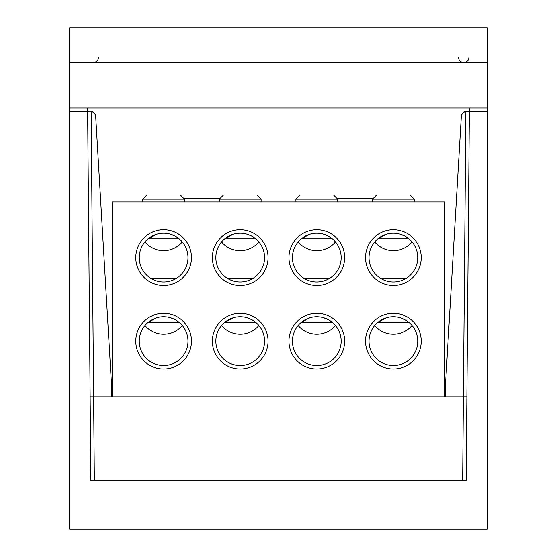 <?xml version="1.0" encoding="UTF-8"?>
<svg xmlns="http://www.w3.org/2000/svg" width="557" height="557" viewBox="0 0 557 557"><rect width="100%" height="100%" fill="white"/><g stroke="black" fill="none" stroke-linecap="round" stroke-linejoin="round"><path stroke-width="0.84" d="M146.909 194.95L142.731 199.127L184.506 199.127L180.329 194.95L146.909 194.95M179.145 238.835L148.092 238.835L156.628 234.267M175.156 236.147L170.644 234.281M166.877 233.46L165.958 233.355M161.69 233.32L161.286 233.355M186.073 201.913L141.165 201.913L142.731 201.913L142.731 199.127M184.506 201.913L184.506 199.127M139.25 257.613A24.369 24.369 0 0 1 163.619 233.244A24.369 24.369 0 0 1 187.988 257.613A24.369 24.369 0 0 1 163.619 281.981A24.369 24.369 0 0 1 139.25 257.613M135.769 257.613A27.85 27.85 0 0 1 163.619 229.763A27.85 27.85 0 0 1 191.469 257.613A27.85 27.85 0 0 1 163.619 285.463A27.85 27.85 0 0 1 135.769 257.613M444.904 396.863L444.904 201.913L112.096 201.913L112.096 396.863M212.356 257.613A27.85 27.85 0 0 1 240.206 229.763A27.85 27.85 0 0 1 268.056 257.613A27.85 27.85 0 0 1 240.206 285.463A27.85 27.85 0 0 1 212.356 257.613M288.944 257.613A27.85 27.85 0 0 1 316.794 229.763A27.85 27.85 0 0 1 344.644 257.613A27.85 27.85 0 0 1 316.794 285.463A27.85 27.85 0 0 1 288.944 257.613M365.531 257.613A27.85 27.85 0 0 1 393.381 229.763A27.85 27.85 0 0 1 421.231 257.613A27.85 27.85 0 0 1 393.381 285.463A27.85 27.85 0 0 1 365.531 257.613M288.944 341.163A27.85 27.85 0 0 1 316.794 313.312A27.85 27.85 0 0 1 344.644 341.163A27.85 27.85 0 0 1 316.794 369.013A27.85 27.85 0 0 1 288.944 341.163M212.356 341.163A27.85 27.85 0 0 1 240.206 313.312A27.85 27.85 0 0 1 268.056 341.163A27.85 27.85 0 0 1 240.206 369.013A27.85 27.85 0 0 1 212.356 341.163M135.769 341.163A27.85 27.85 0 0 1 163.619 313.312A27.85 27.85 0 0 1 191.469 341.163A27.85 27.85 0 0 1 163.619 369.013A27.85 27.85 0 0 1 135.769 341.163M365.531 341.163A27.85 27.85 0 0 1 393.381 313.312A27.85 27.85 0 0 1 421.231 341.163A27.85 27.85 0 0 1 393.381 369.013A27.85 27.85 0 0 1 365.531 341.163M462.658 480.413L465.882 111.4L464.893 111.4L461.419 114.679L445.6 382.938L445.6 396.863M111.4 396.863L111.4 382.938L95.581 114.679L92.107 111.4L91.118 111.4L94.342 480.413M469.391 107.919L466.139 480.413L90.861 480.413L87.637 111.4L69.625 111.4L69.625 529.15L487.375 529.15L487.375 62.663L69.625 62.663L69.625 27.85L487.375 27.85L487.375 62.663M468.924 57.441C468.688 60.546 466.947 62.287 463.703 62.663C460.472 62.3 458.731 60.56 458.481 57.441M93.297 62.663C96.542 62.287 98.283 60.546 98.519 57.441M69.625 62.663L69.625 111.4M87.609 107.919L87.637 111.4L91.118 111.4M69.625 107.919L487.375 107.919M487.375 27.85L69.625 27.85M464.893 111.4L487.375 111.4M90.13 396.863L466.87 396.863M111.4 382.938L95.581 114.679L111.4 382.938M415.835 201.913L370.927 201.913L372.494 201.913L372.494 199.127L414.269 199.127L414.269 201.913M339.248 201.913L294.34 201.913L295.906 201.913L295.906 199.127L337.681 199.127L337.681 201.913M262.66 201.913L217.752 201.913L219.319 201.913L219.319 199.127L261.094 199.127L261.094 201.913M408.908 238.835L377.855 238.835L386.391 234.267M404.918 236.147L400.406 234.281M396.64 233.46L395.721 233.355M391.453 233.32L391.049 233.355M369.013 257.613A24.369 24.369 0 0 1 393.381 233.244A24.369 24.369 0 0 1 417.75 257.613A24.369 24.369 0 0 1 393.381 281.981A24.369 24.369 0 0 1 369.013 257.613M412.048 241.947A24.369 24.369 0 0 1 374.715 241.947M372.494 199.127L376.671 194.95L410.091 194.95L414.269 199.127M332.32 238.835L301.267 238.835L309.803 234.267M328.331 236.147L323.819 234.281M320.052 233.46L319.133 233.355M314.865 233.32L314.461 233.355M292.425 257.613A24.369 24.369 0 0 1 316.794 233.244A24.369 24.369 0 0 1 341.163 257.613A24.369 24.369 0 0 1 316.794 281.981A24.369 24.369 0 0 1 292.425 257.613M335.46 241.947A24.369 24.369 0 0 1 298.127 241.947M295.906 199.127L300.084 194.95L333.504 194.95L337.681 199.127M255.733 238.835L224.68 238.835L233.216 234.267M251.743 236.147L247.231 234.281M243.465 233.46L242.546 233.355M238.278 233.32L237.874 233.355M215.838 257.613A24.369 24.369 0 0 1 240.206 233.244A24.369 24.369 0 0 1 264.575 257.613A24.369 24.369 0 0 1 240.206 281.981A24.369 24.369 0 0 1 215.838 257.613M258.873 241.947A24.369 24.369 0 0 1 221.54 241.947M219.319 199.127L223.496 194.95L256.916 194.95L261.094 199.127M336.985 198.431L373.19 198.431M318.186 194.95L394.774 194.95M183.81 198.431L220.015 198.431M162.226 194.95L238.814 194.95M408.908 322.385L377.855 322.385L386.391 317.817M404.918 319.697L400.406 317.831M396.64 317.01L395.721 316.905M391.453 316.87L391.049 316.905M369.013 341.163A24.369 24.369 0 0 1 393.381 316.794A24.369 24.369 0 0 1 417.75 341.163A24.369 24.369 0 0 1 393.381 365.531A24.369 24.369 0 0 1 369.013 341.163M215.838 341.163A24.369 24.369 0 0 1 240.206 316.794A24.369 24.369 0 0 1 264.575 341.163A24.369 24.369 0 0 1 240.206 365.531A24.369 24.369 0 0 1 215.838 341.163M251.743 319.697L247.231 317.831M243.465 317.01L242.546 316.905M238.278 316.87L237.874 316.905M233.216 317.817L224.68 322.385L255.733 322.385M258.873 325.497A24.369 24.369 0 0 1 221.54 325.497M227.653 278.5L252.76 278.5M139.25 341.163A24.369 24.369 0 0 1 163.619 316.794A24.369 24.369 0 0 1 187.988 341.163A24.369 24.369 0 0 1 163.619 365.531A24.369 24.369 0 0 1 139.25 341.163M175.156 319.697L170.644 317.831M166.877 317.01L165.958 316.905M161.69 316.87L161.286 316.905M156.628 317.817L148.092 322.385L179.145 322.385M182.285 325.497A24.369 24.369 0 0 1 144.952 325.497M151.065 278.5L176.172 278.5M292.425 341.163A24.369 24.369 0 0 1 316.794 316.794A24.369 24.369 0 0 1 341.163 341.163A24.369 24.369 0 0 1 316.794 365.531A24.369 24.369 0 0 1 292.425 341.163M328.331 319.697L323.819 317.831M320.052 317.01L319.133 316.905M314.865 316.87L314.461 316.905M309.803 317.817L301.267 322.385L332.32 322.385M335.46 325.497A24.369 24.369 0 0 1 298.127 325.497M304.24 278.5L329.347 278.5M412.048 325.497A24.369 24.369 0 0 1 374.715 325.497M380.828 278.5L405.935 278.5M182.285 241.947A24.369 24.369 0 0 1 144.952 241.947"/></g></svg>
